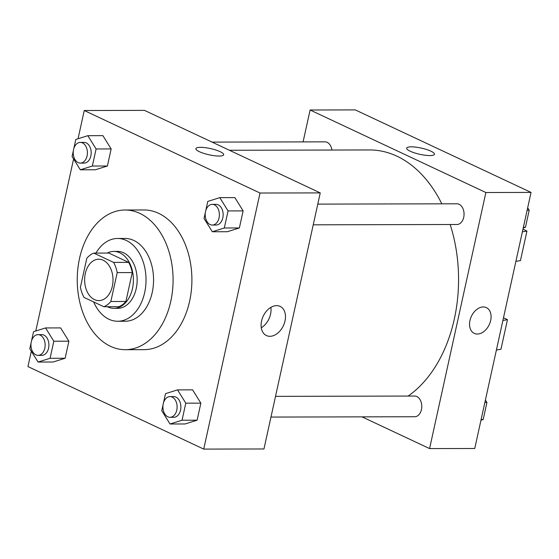 <?xml version="1.0" encoding="UTF-8"?>
<svg xmlns="http://www.w3.org/2000/svg" width="559" height="559" viewBox="0 0 559 559"><rect width="100%" height="100%" fill="white"/><g stroke="black" fill="none" stroke-linecap="round" stroke-linejoin="round"><path stroke-width="0.84" d="M94.485 299.61A20.697 14.199 89.9 0 1 84.786 276.719A20.697 14.199 89.9 0 1 98.768 259.215A20.697 14.199 89.9 0 1 113.016 279.877A20.697 14.199 89.9 0 1 98.866 300.609A20.697 14.199 89.9 0 1 94.485 299.61M110.85 301.504L117.208 272.603A27.796 19.069 89.9 0 0 113.61 262.409L93.772 253.094A27.796 19.069 89.9 0 0 86.785 258.321L80.426 287.221A27.796 19.069 89.9 0 0 84.025 297.416L103.862 306.73A27.796 19.069 89.9 0 0 110.85 301.504L125.908 301.469L132.259 272.568L117.208 272.603M125.908 301.469A27.796 19.069 89.9 0 1 118.92 306.695L103.862 306.73M132.259 272.568A27.796 19.069 89.9 0 0 128.661 262.374L108.83 253.059L93.772 253.094M107.426 306.723A28.453 19.523 -90.1 0 0 113.938 308.33A28.453 19.523 -90.1 0 0 133.398 279.835A28.453 19.523 -90.1 0 0 113.812 251.424A28.453 19.523 -90.1 0 0 107.3 253.066M113.812 251.424L117.572 251.41A28.453 19.523 89.9 0 1 137.158 279.821A28.453 19.523 89.9 0 1 117.704 308.323L113.938 308.33M128.661 262.374L113.61 262.409M93.639 301.93A41.387 28.397 -90.1 0 0 117.732 321.257A41.387 28.397 -90.1 0 0 146.032 279.807A41.387 28.397 -90.1 0 0 117.544 238.476A41.387 28.397 -90.1 0 0 95.952 253.094M117.732 321.257L125.258 321.243A41.387 28.397 -90.1 0 0 153.564 279.786A41.387 28.397 -90.1 0 0 125.069 238.462L117.544 238.476M79.532 258.433A69.847 47.92 -90.1 0 0 125.328 349.696A69.847 47.92 -90.1 0 0 173.087 279.745A69.847 47.92 -90.1 0 0 125.006 210.009A69.847 47.92 -90.1 0 0 79.532 258.433M125.006 210.009L143.831 209.96A69.847 47.92 89.9 0 1 191.905 279.703A69.847 47.92 89.9 0 1 144.145 349.654L125.328 349.696M73.383 150.518L72.069 156.513L80.328 169.803L95.386 169.768L107.405 166.002L111.157 148.939L102.891 135.648L87.833 135.683L75.814 139.457L73.788 148.666M205.349 212.469L204.035 218.464L212.301 231.754L227.352 231.719L239.371 227.953L243.123 210.89L234.857 197.6L219.799 197.634L207.78 201.408L205.761 210.617M31.325 351.22L27.95 366.585L203.728 449.101L260.026 193.03L84.248 110.514L78.043 138.758M73.599 158.973L35.776 331.005M31.115 342.772L29.795 348.76L38.061 362.05L53.119 362.015L65.137 358.249L68.89 341.193L60.624 327.902L45.565 327.937L33.547 331.704L31.521 340.913M163.081 404.723L161.761 410.711L170.027 424.001L185.085 423.967L197.103 420.2L200.856 403.144L192.589 389.854L177.531 389.882L165.513 393.655L163.487 402.864M203.728 449.101L263.953 448.968L320.251 192.897L144.481 110.382L84.248 110.514M320.251 192.897L260.026 193.03M269.913 336.308A16.106 11.152 -64.9 0 1 266.433 335.554A16.106 11.152 -64.9 0 1 263.191 316.233A16.106 11.152 -64.9 0 1 280.129 306.388A16.106 11.152 -64.9 0 1 284.328 323.361A16.106 11.152 -64.9 0 1 269.913 336.308M199.43 151.713A14.227 3.193 -167.6 0 1 195.888 148.631A14.227 3.193 -167.6 0 1 210.463 148.575A14.227 3.193 -167.6 0 1 223.677 154.745A14.227 3.193 -167.6 0 1 214.439 155.73A14.227 3.193 -167.6 0 1 199.43 151.713M195.881 148.638A14.227 3.193 -167.6 0 1 210.463 148.575A14.227 3.193 -167.6 0 1 223.677 154.745M270.842 307.394A16.106 11.152 -64.9 0 1 261.277 327.77M229.456 150.266L369.548 149.952A129.346 88.734 89.9 0 1 441.82 203.832M450.156 224.508A129.346 88.734 89.9 0 1 408.154 396.058M270.968 417.07L414.715 416.741A10.348 7.099 -90.1 0 0 421.703 407.993A10.348 7.099 -90.1 0 0 416.853 396.548A10.348 7.099 -90.1 0 0 414.666 396.045L275.517 396.366M212.057 142.105L324.968 141.846A10.348 7.099 89.9 0 1 331.934 150.036M317.785 204.112L456.934 203.797A10.348 7.099 89.9 0 1 464.061 214.125A10.348 7.099 89.9 0 1 456.983 224.494L313.236 224.823M362.001 416.86L429.578 448.584L485.876 192.52L310.105 110.004L303.09 141.895M429.578 448.584L474.752 448.486L531.05 192.415L355.272 109.899L310.105 110.004M429.871 155.57A14.227 3.193 -167.6 0 1 414.596 152.907A14.227 3.193 -167.6 0 1 406.679 148.149A14.227 3.193 -167.6 0 1 421.262 148.093A14.227 3.193 -167.6 0 1 434.476 154.263A14.227 3.193 -167.6 0 1 429.871 155.57M531.05 192.415L485.876 192.52M434.476 154.263A14.227 3.193 12.4 0 0 421.262 148.093A14.227 3.193 12.4 0 0 406.679 148.156M474.27 333.381A14.227 9.845 115.1 0 0 490.662 320.475A14.227 9.845 -64.9 0 1 474.27 333.381A14.227 9.845 -64.9 0 1 471.398 316.317A14.227 9.845 -64.9 0 1 486.358 307.618A14.227 9.845 -64.9 0 1 490.669 320.475A14.227 9.845 115.1 0 0 486.358 307.618M522.379 231.852L526.948 231.035L520.457 260.578L515.88 261.395M502.89 320.489L507.46 319.671L503.484 317.805M496.392 350.039L500.969 349.221L507.46 319.671M526.948 231.035L522.972 229.162M170.027 424.001L182.045 420.235L185.798 403.172L177.531 389.882M169.992 396.604L173.758 396.597A10.348 7.099 89.9 0 1 180.878 406.924A10.348 7.099 89.9 0 1 173.807 417.293L170.041 417.3A10.348 7.099 89.9 0 1 167.854 416.804A10.348 7.099 89.9 0 1 162.997 405.352A10.348 7.099 89.9 0 1 169.992 396.604A10.348 7.099 89.9 0 1 177.112 406.938A10.348 7.099 89.9 0 1 170.041 417.3M185.085 423.967L197.103 420.2L182.045 420.235M197.103 420.2L200.856 403.144L185.798 403.172M200.856 403.144L192.589 389.854M212.301 231.754L224.313 227.981L228.065 210.925L219.799 197.634M212.259 204.356L216.026 204.349A10.348 7.099 89.9 0 1 223.146 214.677A10.348 7.099 89.9 0 1 216.074 225.039L212.308 225.053A10.348 7.099 89.9 0 1 210.121 224.55A10.348 7.099 89.9 0 1 205.272 213.105A10.348 7.099 89.9 0 1 212.259 204.356A10.348 7.099 89.9 0 1 219.387 214.684A10.348 7.099 89.9 0 1 212.308 225.053M227.352 231.719L239.371 227.953L224.313 227.981M239.371 227.953L243.123 210.89L228.065 210.925M243.123 210.89L234.857 197.6M38.061 362.05L50.079 358.284L53.832 341.228L45.565 327.937M38.026 334.652L41.792 334.645A10.348 7.099 89.9 0 1 48.913 344.98A10.348 7.099 89.9 0 1 41.834 355.342L38.075 355.349A10.348 7.099 89.9 0 1 35.881 354.853A10.348 7.099 89.9 0 1 31.031 343.401A10.348 7.099 89.9 0 1 38.026 334.652A10.348 7.099 89.9 0 1 45.146 344.987A10.348 7.099 89.9 0 1 38.075 355.349M53.119 362.015L65.137 358.249L50.079 358.284M65.137 358.249L68.89 341.193L53.832 341.228M68.89 341.193L60.624 327.902M80.328 169.803L92.347 166.037L96.099 148.974L87.833 135.683M80.293 142.405L84.06 142.398A10.348 7.099 89.9 0 1 91.18 152.726A10.348 7.099 89.9 0 1 84.109 163.088L80.342 163.102A10.348 7.099 89.9 0 1 78.155 162.599A10.348 7.099 89.9 0 1 73.299 151.154A10.348 7.099 89.9 0 1 80.293 142.405A10.348 7.099 89.9 0 1 87.414 152.733A10.348 7.099 89.9 0 1 80.342 163.102M95.386 169.768L107.405 166.002L92.347 166.037M107.405 166.002L111.157 148.939L96.099 148.974M111.157 148.939L102.891 135.648M480.957 420.242L483.186 419.543L486.931 402.487L485.401 400.027M483.186 419.543L481.11 419.55M486.931 402.487L484.863 402.494M485.617 408.482A10.348 7.099 89.9 0 1 485.212 410.334M523.224 227.995L525.453 227.296L529.205 210.24L527.675 207.78M525.453 227.296L523.378 227.303M529.205 210.24L527.13 210.24M527.885 216.228A10.348 7.099 89.9 0 1 527.479 218.087"/></g></svg>
